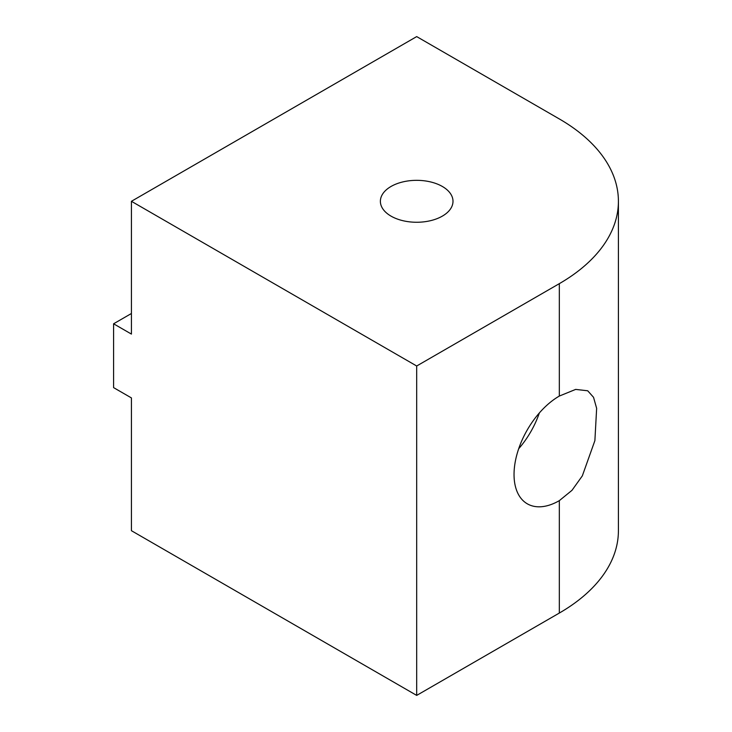 <?xml version="1.0" encoding="UTF-8"?>
<svg xmlns="http://www.w3.org/2000/svg" width="732" height="732" viewBox="0 0 732 732"><rect width="100%" height="100%" fill="white"/><g stroke="black" fill="none" stroke-linecap="round" stroke-linejoin="round"><path stroke-width="1.1" d="M131.421 201.3L416.691 366L559.33 283.65L559.33 396.058L575.663 389.406L587.704 390.778L593.533 397.302L596.644 408.337L594.887 440.618L582.324 475.882L571.976 490.339L559.33 500.642L559.33 613.05A201.712 116.461 0 0 0 618.412 530.7L618.412 201.3A201.712 116.461 0 0 0 559.33 118.95L416.691 36.6L131.421 201.3L131.421 334.085L113.588 323.791L131.421 313.497M518.686 448.743A64.041 36.975 120 0 0 539.347 412.958M442.366 186.477A36.307 20.963 0 0 0 402.792 181.929A36.307 20.963 0 0 0 380.384 201.3A36.307 20.963 0 0 0 391.016 216.123A36.307 20.963 0 0 0 430.59 220.661A36.307 20.963 0 0 0 452.998 201.3A36.307 20.963 0 0 0 442.366 186.477M113.588 323.791L113.588 387.621L131.421 397.915L131.421 530.7L416.691 695.4L559.33 613.05M559.33 396.058A64.041 36.975 120 0 0 517.487 452.495A64.041 36.975 120 0 0 527.305 503.817A64.041 36.975 120 0 0 559.33 500.642M416.691 366L416.691 695.4M559.33 283.65A201.712 116.461 0 0 0 618.412 201.3"/></g></svg>
